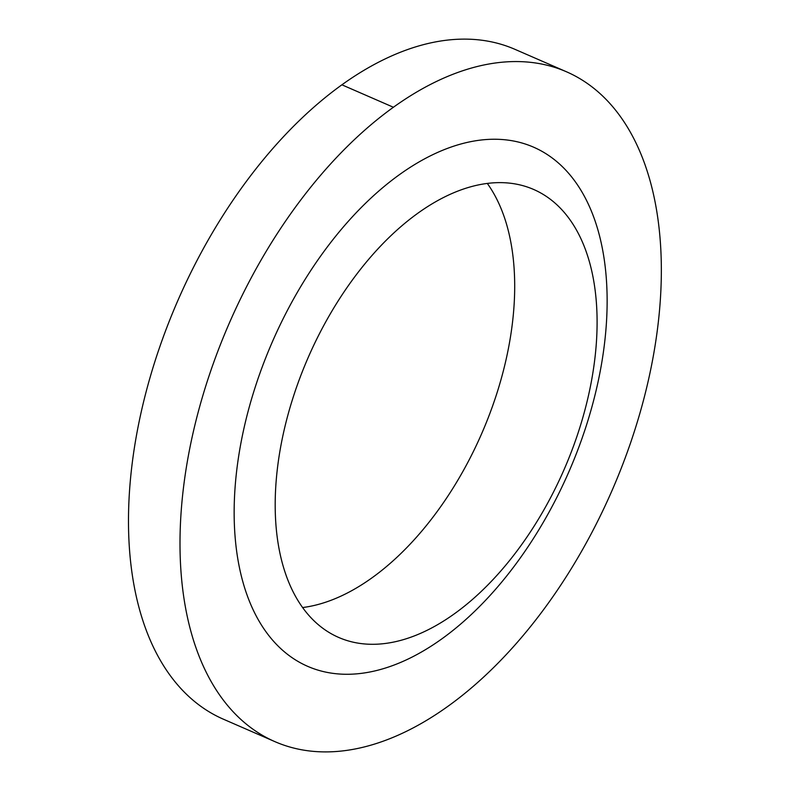 <?xml version="1.0" encoding="UTF-8"?>
<svg xmlns="http://www.w3.org/2000/svg" width="791" height="791" viewBox="0 0 791 791"><rect width="100%" height="100%" fill="white"/><g stroke="black" fill="none" stroke-linecap="round" stroke-linejoin="round"><path stroke-width="1.19" d="M181.535 578.31A365.284 208.873 113.5 0 0 274.833 741.612A365.284 208.873 113.5 0 0 612.204 490.133A365.284 208.873 113.5 0 0 566.593 71.833A365.284 208.873 113.5 0 0 301.806 198.6A365.284 208.873 113.5 0 0 181.535 578.31M566.593 71.833L515.079 49.388A365.284 208.873 113.5 0 0 250.292 176.166A365.284 208.873 113.5 0 0 130.021 555.875A365.284 208.873 113.5 0 0 223.319 719.167L274.833 741.612M235.352 539.709A283.099 161.878 113.5 0 0 531.69 541.202A283.099 161.878 113.5 0 0 495.107 139.246A283.099 161.878 113.5 0 0 235.352 539.709M302.587 607.547A244.281 139.681 113.5 0 0 481.808 433.33A244.281 139.681 113.5 0 0 487.325 183.453M276.217 528.21A244.281 139.681 113.5 0 0 338.607 637.408A244.281 139.681 113.5 0 0 564.23 469.241A244.281 139.681 113.5 0 0 533.727 189.494A244.281 139.681 113.5 0 0 356.652 274.279A244.281 139.681 113.5 0 0 276.217 528.21M341.949 84.835L393.463 107.279"/></g></svg>
